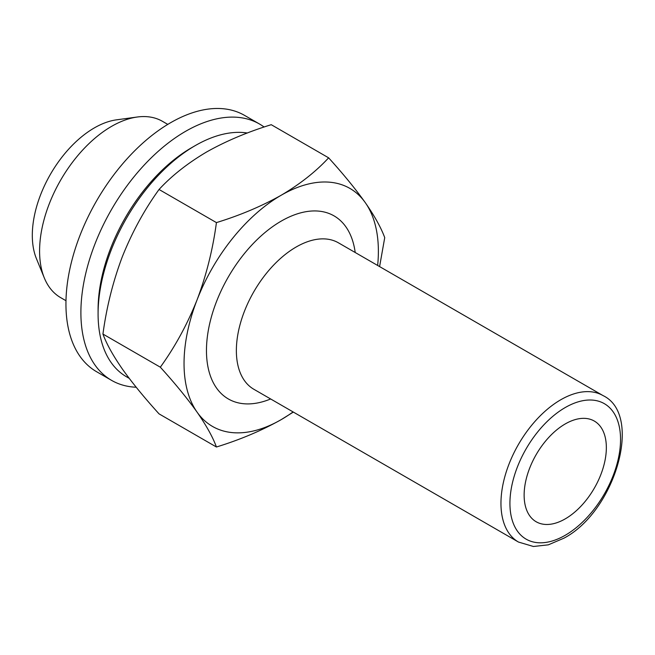 <?xml version="1.0" encoding="UTF-8"?>
<svg xmlns="http://www.w3.org/2000/svg" width="655" height="655" viewBox="0 0 655 655"><rect width="100%" height="100%" fill="white"/><g stroke="black" fill="none" stroke-linecap="round" stroke-linejoin="round"><path stroke-width="0.98" d="M606.35 447.676A58.139 33.569 -60 0 1 580.969 506.184A58.139 33.569 -60 0 1 536.167 521.757A58.139 33.569 -60 0 1 524.131 495.147A58.139 33.569 -60 0 1 549.504 436.639A58.139 33.569 -60 0 1 594.306 421.059A58.139 33.569 -60 0 1 606.35 447.676M65.983 300.71L60.669 297.64A101.795 58.77 -60 0 1 44.327 277.966L36.393 258.561A87.737 50.656 -60 0 1 94.345 127.905A87.737 50.656 -60 0 1 116.484 119.84L137.247 117.016A101.795 58.77 -60 0 1 162.465 121.331L167.778 124.393M44.327 277.966A101.795 58.77 -60 0 1 111.563 126.374A101.795 58.77 -60 0 1 137.247 117.016M129.199 378.336L126.546 376.805A137.419 79.337 -60 0 1 98.086 313.901L98.086 309.586A132.13 76.283 -60 0 1 191.514 147.76L195.247 145.598M98.086 313.901A137.419 79.337 -60 0 1 195.255 145.598L195.255 145.598A137.419 79.337 -60 0 1 247.328 133.006M216.428 447.005L159.042 413.87C144.329 397.634 132.081 382.659 122.313 368.953C112.987 355.485 106.528 343.85 102.941 334.058C106.544 307.244 113.004 281.478 122.313 256.76C132.114 232.238 144.354 209.813 159.042 189.475C171.675 175.802 187.477 163.332 206.464 152.075C225.688 141.226 247.279 132.105 271.244 124.696L328.63 157.83C315.8 171.667 299.998 184.129 281.208 195.231C261.705 206.186 240.115 215.315 216.428 222.602C212.834 249.416 206.374 275.19 197.057 299.908C187.264 324.421 175.016 346.855 160.328 367.193C175.049 383.429 187.289 398.404 197.057 412.11C206.391 425.578 212.85 437.212 216.428 447.005C240.115 439.718 261.705 430.589 281.208 419.626L293.342 412.077M102.941 334.058L160.328 367.193M159.042 189.475L216.428 222.602M379.597 266.585L384.731 237.642C381.128 227.817 374.676 216.183 365.359 202.747C355.559 189 343.318 174.034 328.63 157.83M293.088 411.93A137.419 79.337 -60 0 1 281.208 419.626A137.419 79.337 -60 0 1 197.057 412.11A137.419 79.337 -60 0 1 197.057 299.908A137.419 79.337 -60 0 1 281.208 195.231A137.419 79.337 -60 0 1 365.359 202.747A137.419 79.337 -60 0 1 377.648 265.463M136.191 387.236A147.989 85.437 -60 0 1 111.547 380.35L96.596 371.721A147.989 85.437 -60 0 1 65.942 303.977A147.989 85.437 -60 0 1 130.541 155.047A147.989 85.437 -60 0 1 244.577 115.403L259.527 124.032A147.989 85.437 -60 0 1 264.112 127.021M111.547 380.35A147.989 85.437 -60 0 1 80.892 312.607A147.989 85.437 -60 0 1 145.492 163.676A147.989 85.437 -60 0 1 259.527 124.032M296.158 247.009A84.561 48.822 -60 0 1 338.438 242.825L603.034 395.587A84.561 48.822 -60 0 0 560.754 399.771A84.561 48.822 -60 0 0 505.513 474.294A84.561 48.822 -60 0 0 518.473 542.053L253.878 389.291A84.561 48.822 -60 0 1 240.917 321.531A84.561 48.822 -60 0 1 296.158 247.009M270.638 398.969A105.701 61.03 -60 0 1 206.653 344.35A105.701 61.03 -60 0 1 281.208 221.12A105.701 61.03 -60 0 1 355.198 252.502M565.24 535.274A78.223 45.162 -60 0 1 509.926 503.343A78.223 45.162 -60 0 1 565.24 407.541A78.223 45.162 -60 0 1 620.547 439.472A78.223 45.162 -60 0 1 565.24 535.274M518.473 542.053L533.407 546.483L548.333 544.837L563.922 538.181C615.16 511.309 643.48 414.844 603.034 395.587M191.514 147.76L195.255 145.598"/></g></svg>
